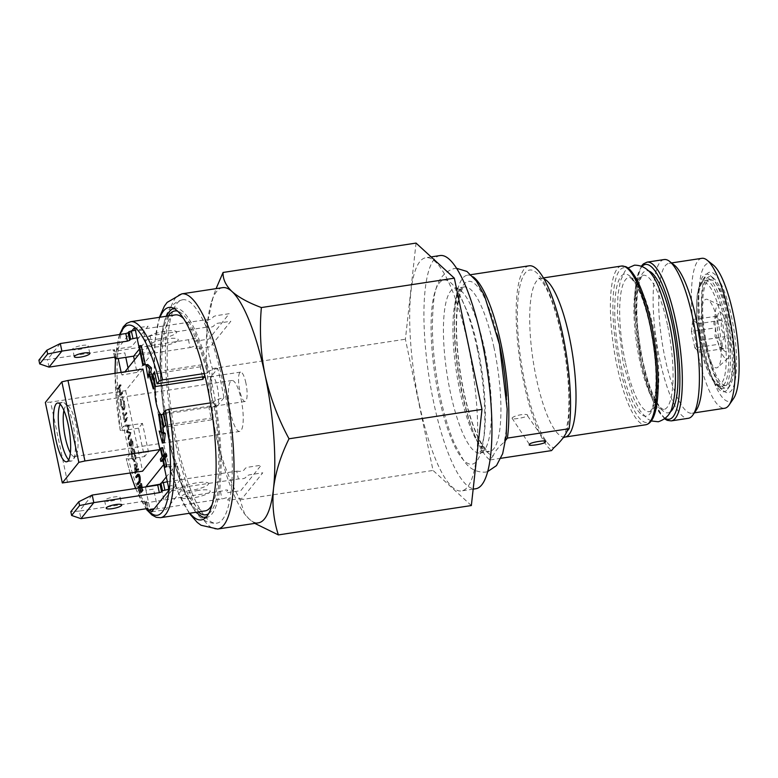 <?xml version="1.0" encoding="UTF-8"?>
<svg xmlns="http://www.w3.org/2000/svg" width="778" height="778" viewBox="0 0 778 778"><rect width="100%" height="100%" fill="white"/><g stroke="black" fill="none" stroke-linecap="round" stroke-linejoin="round"><path stroke-width="0.58" stroke-dasharray="3.89 2.92" d="M254.795 523.38L249.057 518.916L244.545 513.859L240.091 499.826C229.131 479.569 221.127 458.213 216.089 435.758C211.655 413.497 210.439 391.11 212.433 368.597C207.648 353.893 206.034 338.381 207.58 322.073A118.946 29.525 -98.7 0 0 216.089 435.758A118.946 29.525 -98.7 0 0 243.64 512.585A118.946 29.525 -98.7 0 0 249.057 518.916A118.946 29.525 -98.7 0 0 258.452 522.826M440.183 255.534A117.955 29.272 -98.7 0 0 433.677 402.411A117.955 29.272 -98.7 0 0 475.689 488.759M419.43 404.579A117.955 29.272 -98.7 0 0 461.451 490.928A117.955 29.272 -98.7 0 0 467.957 344.051A117.955 29.272 -98.7 0 0 425.945 257.703A117.955 29.272 -98.7 0 0 419.43 404.579M160.035 317.229A107.461 26.676 -98.7 0 0 154.316 369.56A107.461 26.676 -98.7 0 0 163.03 441.243A107.461 26.676 -98.7 0 0 168.836 464.952A107.461 26.676 -98.7 0 0 189.871 513.217M205.713 517.526A105.818 26.267 -98.7 0 0 208.397 516.874A105.818 26.267 -98.7 0 0 212.375 385.684A105.818 26.267 -98.7 0 0 176.635 308.214A105.818 26.267 -98.7 0 0 173.883 308.399M166.599 316.228A105.818 26.267 -98.7 0 0 168.845 439.988A105.818 26.267 -98.7 0 0 196.435 512.216M471.351 505.544L433.054 470.447L405.406 339.218L416.045 243.086M240.091 499.826L433.054 470.447M212.433 368.597L405.406 339.218M222.654 287.646A118.946 29.525 -98.7 0 0 211.558 301.825A118.946 29.525 -98.7 0 0 207.58 322.073L213.143 296.943L216.08 288.638M477.099 348.243A93.175 23.126 -98.7 0 0 439.171 283.124A93.175 23.126 -98.7 0 0 438.773 396.051A93.175 23.126 -98.7 0 0 476.7 461.169A93.175 23.126 -98.7 0 0 477.099 348.243M625.279 361.974A67.9 16.853 81.3 0 1 629.032 277.425A67.9 16.853 81.3 0 1 653.209 327.13A67.9 16.853 81.3 0 1 649.465 411.679A67.9 16.853 81.3 0 1 625.279 361.974M529.166 265.804A94.41 23.437 -98.7 0 0 523.954 383.369A94.41 23.437 -98.7 0 0 551.573 450.579M473.121 276.851A94.41 23.437 -98.7 0 0 467.461 275.198A94.41 23.437 -98.7 0 0 462.249 392.764A94.41 23.437 -98.7 0 0 489.868 459.973L493.252 455.743A88.215 21.891 81.3 0 1 463.523 391.169A88.215 21.891 81.3 0 1 462.735 285.934A88.215 21.891 81.3 0 1 497.298 334.919M484.558 349.341A83.265 20.666 81.3 0 1 479.958 453.02A83.265 20.666 81.3 0 1 450.306 392.063A83.265 20.666 81.3 0 1 454.897 288.385A83.265 20.666 81.3 0 1 484.558 349.341M512.041 418.156C513.723 415.141 529.41 412.826 527.513 415.802C525.442 417.737 509.697 420.169 512.041 418.156L529.73 444.831M545.378 441.398L527.513 415.802M506.595 395.983A88.215 21.891 81.3 0 1 504.008 442.322C498.397 447.087 494.808 451.561 493.252 455.743M504.008 442.322L505.642 440.29M500.925 458.281L489.868 459.973M701.882 258.315A75.826 18.818 -98.7 0 0 697.691 352.735A75.826 18.818 -98.7 0 0 724.697 408.246M674.283 265.074A75.826 18.818 -98.7 0 0 669.129 263.295A75.826 18.818 -98.7 0 0 664.947 357.724A75.826 18.818 -98.7 0 0 691.953 413.225A75.826 18.818 -98.7 0 0 696.339 410.006M733.547 398.521A69.884 17.34 81.3 0 1 704.615 350.343A69.884 17.34 81.3 0 1 713.212 264.967M706.443 348.058A60.956 15.132 81.3 0 1 706.288 274.741A60.956 15.132 81.3 0 1 731.524 316.772A60.956 15.132 81.3 0 1 724.017 391.246A60.956 15.132 81.3 0 1 706.443 348.058M702.719 347.503A56.006 13.897 81.3 0 1 702.573 280.148A56.006 13.897 81.3 0 1 725.757 318.766A56.006 13.897 81.3 0 1 718.862 387.191A56.006 13.897 81.3 0 1 702.719 347.503M664.188 259.541A80.29 19.927 -98.7 0 0 659.754 359.514A80.29 19.927 -98.7 0 0 688.355 418.292M667.456 324.961A67.9 16.853 -98.7 0 0 643.27 275.256A67.9 16.853 -98.7 0 0 639.516 359.806A67.9 16.853 -98.7 0 0 663.702 409.51A67.9 16.853 -98.7 0 0 667.456 324.961M725.028 336.611C721.721 341.017 721.274 345.024 723.696 348.622L719.28 346.92L718.911 344.236L714.982 336.368L715.449 327.839C713.027 324.3 713.465 320.293 716.781 315.819C715.497 317.706 717.092 319.165 721.566 320.205L721.099 328.744L725.028 336.611L700.988 340.268L699.655 352.288L694.871 347.892L718.911 344.236M718.707 336.923A19.829 4.921 -98.7 0 0 724.425 350.966A19.829 4.921 -98.7 0 0 726.856 326.75A19.829 4.921 -98.7 0 0 718.648 313.077A19.829 4.921 -98.7 0 0 718.707 336.923M728.393 324.844A27.259 6.769 -98.7 0 0 719.806 305.073A27.259 6.769 -98.7 0 0 717.18 338.829A27.259 6.769 -98.7 0 0 727.907 358.269A27.259 6.769 -98.7 0 0 728.393 324.844M718.532 324.669A34.689 8.607 -98.7 0 0 707.601 299.501A34.689 8.607 -98.7 0 0 704.255 342.466A34.689 8.607 -98.7 0 0 717.909 367.216A34.689 8.607 -98.7 0 0 718.532 324.669M707.027 346.288A53.526 13.284 -98.7 0 0 726.088 385.47A53.526 13.284 -98.7 0 0 729.044 318.824A53.526 13.284 -98.7 0 0 709.983 279.642A53.526 13.284 -98.7 0 0 707.027 346.288M729.657 318.056A56.502 14.023 -98.7 0 0 713.368 278.028A56.502 14.023 -98.7 0 0 706.414 347.056A56.502 14.023 -98.7 0 0 729.803 386.005A56.502 14.023 -98.7 0 0 729.657 318.056M727.42 317.725A59.478 14.763 -98.7 0 0 710.275 275.587A59.478 14.763 -98.7 0 0 702.952 348.252A59.478 14.763 -98.7 0 0 727.576 389.253A59.478 14.763 -98.7 0 0 727.42 317.725M699.655 352.288L723.696 348.622M694.871 347.892L691.418 331.496L715.449 327.839M691.418 331.496L692.751 319.476L697.535 323.862L700.988 340.268M697.535 323.862L721.566 320.205M692.751 319.476L716.421 316.335L718.648 313.077M110.748 501.061A7.926 1.712 168.1 0 0 120.143 497.395A7.926 1.712 168.1 0 0 114.016 496.996A7.926 1.712 168.1 0 0 104.622 500.662A7.926 1.712 168.1 0 0 110.748 501.061M168.456 489.381L239.838 478.781A2.976 0.642 168.1 0 0 242.678 478.742A2.976 0.642 168.1 0 0 245.537 477.653L247.171 475.611L249.475 474.813L262.769 472.791L242.376 498.231L229.082 500.254L227.594 500.03L229.228 497.998A2.976 0.642 168.1 0 0 227.555 497.599A2.976 0.642 168.1 0 0 224.015 498.523L153.567 509.512M167.348 481.728L236.745 471.167L238.34 478.742M92.222 495.061L79.375 511.088L70.837 511.661M236.745 471.167L238.243 471.205A2.976 0.642 168.1 0 0 241.073 471.167A2.976 0.642 168.1 0 0 243.942 470.077L245.576 468.035L247.881 467.238L261.165 465.215L240.781 490.655L227.487 492.678L225.999 492.455L227.633 490.422A2.976 0.642 168.1 0 0 225.96 490.014A2.976 0.642 168.1 0 0 222.42 490.947L146.945 502.705L145.408 502.598L146.41 501.217L144.873 501.12L79.375 511.088L80.97 518.663M220.437 491.511L222.031 499.097M208.261 484.441A14.87 3.209 168.1 0 0 197.077 482.788A14.87 3.209 168.1 0 0 179.776 488.769A14.87 3.209 168.1 0 0 190.96 490.422A14.87 3.209 168.1 0 0 208.261 484.441M198.672 490.364A14.87 3.209 168.1 0 0 181.371 496.345A14.87 3.209 168.1 0 0 192.555 497.998A14.87 3.209 168.1 0 0 209.856 492.017A14.87 3.209 168.1 0 0 198.672 490.364M82.079 345.461A7.926 1.712 -11.9 0 1 88.206 345.86A7.926 1.712 -11.9 0 1 78.821 349.536A7.926 1.712 -11.9 0 1 72.685 349.137A7.926 1.712 -11.9 0 1 82.079 345.461M49.043 367.128L47.448 359.553L112.946 349.585L114.473 349.682L113.481 351.072L115.008 351.17L190.484 339.412A2.976 0.642 -11.9 0 1 194.033 338.488A2.976 0.642 -11.9 0 1 195.696 338.887L194.062 340.92L195.56 341.143L208.844 339.12L229.238 313.69L215.944 315.712L213.639 316.51L212.005 318.542A2.976 0.642 -11.9 0 1 209.146 319.632A2.976 0.642 -11.9 0 1 206.306 319.68L135.372 330.203M133.69 356.149L190.095 347.562L188.5 339.986M60.295 343.536L47.448 359.553L38.9 360.136M190.095 347.562L192.078 346.988A2.976 0.642 -11.9 0 1 195.628 346.064A2.976 0.642 -11.9 0 1 197.291 346.463L195.667 348.495L197.155 348.719L210.439 346.696L230.833 321.265L217.539 323.288L215.234 324.086L213.61 326.118A2.976 0.642 -11.9 0 1 210.741 327.207A2.976 0.642 -11.9 0 1 207.901 327.256L206.403 327.217L204.809 319.632M206.403 327.217L137.016 337.778M177.919 340.482A14.87 3.209 -11.9 0 1 160.628 346.463A14.87 3.209 -11.9 0 1 149.444 344.819A14.87 3.209 -11.9 0 1 166.745 338.829A14.87 3.209 -11.9 0 1 177.919 340.482M159.023 338.887A14.87 3.209 -11.9 0 1 147.849 337.244A14.87 3.209 -11.9 0 1 165.14 331.253A14.87 3.209 -11.9 0 1 176.324 332.906A14.87 3.209 -11.9 0 1 159.023 338.887M68.697 459.837A29.739 7.381 -98.7 0 0 71.313 461.072A29.739 7.381 -98.7 0 0 73.035 459.808A29.739 7.381 -98.7 0 0 72.957 424.049A29.739 7.381 -98.7 0 0 64.38 402.975A29.739 7.381 -98.7 0 0 62.357 402.275A29.739 7.381 -98.7 0 0 60.227 404.239M63.903 410.405A25.771 6.399 81.3 0 1 66.752 405.62A25.771 6.399 81.3 0 1 68.503 406.223A25.771 6.399 81.3 0 1 75.933 424.487A25.771 6.399 81.3 0 1 76.001 455.48A25.771 6.399 81.3 0 1 74.513 456.579A25.771 6.399 81.3 0 1 70.37 452.864M230.502 412.573A25.771 6.399 81.3 0 1 231.932 380.481A25.771 6.399 81.3 0 1 241.112 399.347A25.771 6.399 81.3 0 1 239.682 431.44A25.771 6.399 81.3 0 1 230.502 412.573M204.371 373.528L207.288 373.09A99.127 24.604 -98.7 0 0 183.666 318.649M175.322 314.896A99.127 24.604 -98.7 0 0 169.857 438.325A99.127 24.604 -98.7 0 0 205.159 510.883M142.462 423.368L138.61 428.172A99.127 24.604 -98.7 0 0 141.372 442.663A99.127 24.604 -98.7 0 0 144.601 456.579L148.442 451.785L142.462 423.368L123.469 426.256L120.182 430.467L114.979 373.314M138.61 428.172L122.477 430.623A99.127 24.604 81.3 0 1 130.714 321.693M222.975 382.455A112.995 28.047 81.3 0 1 216.741 523.156A112.995 28.047 81.3 0 1 176.489 440.445A112.995 28.047 81.3 0 1 182.733 299.734A112.995 28.047 81.3 0 1 222.975 382.455M223.918 397.743L217.548 405.688A15.366 3.812 -98.7 0 1 216.761 406.194A15.366 3.812 -98.7 0 1 211.295 394.952A14.87 3.686 81.3 0 1 212.112 376.435A14.87 3.686 81.3 0 1 217.412 387.318A14.87 3.686 81.3 0 1 216.585 405.834A14.87 3.686 81.3 0 1 211.295 394.952A15.366 3.812 -98.7 0 1 211.363 376.328L217.723 368.383A112.8 27.998 81.3 0 1 221.04 382.795A112.8 27.998 81.3 0 1 223.918 397.743C218.881 398.822 215.681 400.048 214.3 401.419L213.473 402.45L210.42 402.907M209.953 406.845A15.366 3.812 81.3 0 1 209.165 407.351A15.366 3.812 81.3 0 1 208.883 407.351L211.519 419.838L213.172 417.776L210.673 405.941L209.953 406.845L217.548 405.688M163.448 414.266L208.883 407.351M245.887 382.98A14.87 3.686 -98.7 0 0 240.587 372.098A14.87 3.686 -98.7 0 0 239.77 390.614A14.87 3.686 -98.7 0 0 245.07 401.497A14.87 3.686 -98.7 0 0 245.887 382.98M118.771 395.652L119.87 394.271L118.519 387.852L117.41 389.233L117.177 388.105L119.87 384.74L120.113 385.869L118.801 387.502L120.152 393.931L121.465 392.287L121.699 393.415L119.005 396.78L118.771 395.652L120.823 394.135L119.87 394.271M120.823 394.135L119.472 387.707L118.519 387.852M119.472 387.707L117.41 389.233M118.363 389.088L118.13 387.959L117.177 388.105M118.13 387.959L120.823 384.595L119.87 384.74M120.823 384.595L121.057 385.723L120.113 385.869M121.057 385.723L118.801 387.502M119.744 387.356L121.096 393.785L120.152 393.931M121.096 393.785L122.418 392.151L121.465 392.287M122.418 392.151L122.652 393.269L119.958 396.634L119.715 395.516M122.652 393.269L121.699 393.415M119.958 396.634L119.005 396.78M123.459 401.351L124.081 407.108L123.449 409.899C122.496 410.589 121.553 408.927 120.629 404.9L120.045 398.735L120.921 404.628C121.679 407.925 122.447 409.296 123.235 408.751C123.877 407.497 123.858 405.153 123.187 401.701L121.747 396.605L123.459 401.351L124.412 401.205L125.025 406.962L124.081 407.108M125.025 406.962L124.402 409.753L123.449 409.899M124.402 409.753C123.439 410.444 122.506 408.781 121.582 404.755L120.989 398.589L121.874 404.482C122.623 407.779 123.401 409.15 124.179 408.606C124.83 407.351 124.811 405.007 124.14 401.555L122.7 396.459L124.412 401.205M121.358 399.367L120.405 399.513M121.874 404.482L120.921 404.628M122.73 412.817L123.313 415.549L125.725 412.534L125.968 413.653L123.546 416.677L123.848 419.75L122.457 413.167L123.683 412.671L124.256 415.403L123.313 415.549M124.256 415.403L126.678 412.389L125.725 412.534M126.678 412.389L126.911 413.507L124.499 416.531L124.791 419.605L123.683 412.671M126.911 413.507L125.968 413.653M124.499 416.531L123.546 416.677M127.047 418.797L124.354 422.162L124.12 421.034L126.814 417.669L127.047 418.797L128 418.652L125.297 422.016L124.354 422.162M125.297 422.016L125.064 420.888L127.757 417.523L128 418.652M125.064 420.888L124.12 421.034M127.757 417.523L126.814 417.669M127.796 438.51L129.255 433.589L126.513 432.403L127.689 426.218L125.2 426.198L124.966 425.051L128.37 425.06L127.135 431.566L130.004 432.811L128.039 439.667L127.796 438.51L128.749 438.364L130.208 433.443L129.255 433.589M130.208 433.443L126.513 432.403M127.466 432.267L126.474 432.247M127.427 432.101L128.633 426.072L127.689 426.218M128.633 426.072L126.153 426.052L125.91 424.905L124.966 425.051M125.91 424.905L128.37 425.06M129.323 424.924L128.409 425.226M129.352 425.08L128.088 431.42L127.135 431.566M128.088 431.42L130.957 432.665L130.004 432.811M130.957 432.665L128.992 439.521L128.749 438.364M130.986 432.831L130.033 432.967M128.992 439.521L128.039 439.667M132.882 441.418L133.096 445.959L132.61 441.768L131.638 439.881L131.307 447.175L130.033 444.88L129.78 440.97L131.064 446.066L131.404 438.753L132.882 441.418L131.939 441.564L132.153 446.105L131.657 441.904L130.685 440.027L130.364 447.321L129.08 445.016L128.837 441.116L130.111 446.212L130.451 438.899L131.939 441.564M133.096 445.959L132.153 446.105M134.127 453.613C133.369 450.345 132.6 448.994 131.822 449.558C131.2 450.773 131.2 453.078 131.842 456.462C132.6 459.681 133.369 461.014 134.137 460.459C134.769 459.244 134.759 456.958 134.127 453.613M132.775 449.412C132.143 450.627 132.153 452.932 132.795 456.316C133.553 459.545 134.312 460.877 135.09 460.313C135.712 459.098 135.712 456.822 135.071 453.467C134.322 450.199 133.553 448.848 132.775 449.412L131.822 449.558M132.795 456.316L131.842 456.462M135.323 461.442C134.39 462.181 133.456 460.605 132.523 456.715C131.735 452.553 131.745 449.742 132.542 448.284L131.589 448.429C132.532 447.7 133.466 449.305 134.39 453.224C135.168 457.338 135.158 460.119 134.38 461.587C133.437 462.327 132.503 460.751 131.579 456.861C130.792 452.699 130.792 449.888 131.589 448.429L132.542 448.284C133.485 447.564 134.419 449.159 135.343 453.078C136.111 457.192 136.111 459.983 135.323 461.442L134.38 461.587M135.343 453.078L134.39 453.224M138.494 475.601L137.677 475.718M138.552 475.679L137.016 477.595L136.062 477.741M138.406 474.434C139.009 473.374 139.661 474.201 140.361 476.914L139.418 477.05M140.361 476.914L140.624 481.533L139.67 481.679M140.624 481.533L138.465 484.5L138.299 483.673M137.016 477.595L136.84 476.768M139.7 481.543L140.098 477.322L139.077 475.183L138.63 475.572M140.098 482.467L139.145 482.613M138.465 484.5L137.521 484.645M138.581 488.01L139.525 492.493L140.351 491.453L139.593 487.855M139.223 486.406L140.468 492.348L141.304 491.307L140.322 485.025L141.577 490.967L142.617 489.673L141.645 483.381L143.133 490.451L140.429 493.816L139.223 486.406L138.27 486.551M140.468 492.348L139.525 492.493M141.304 491.307L140.351 491.453M140.05 485.365L139.437 485.462M139.933 487.806L140.633 491.113L141.664 489.819L141.197 487.611M140.322 485.025L139.379 485.171M141.577 490.967L140.633 491.113M142.617 489.673L141.664 489.819M140.429 493.816L139.486 493.962L138.241 488.059M138.941 486.746L138.328 486.843M143.133 490.451L142.179 490.597L139.486 493.962M141.538 487.553L142.179 490.597M141.645 483.381L140.692 483.527M162.621 459.263L164.518 458.971L166.268 467.267M162.972 460.907L164.518 458.971M162.125 456.9L164.022 456.608L162.242 458.826L162.738 461.189M160.346 459.117L162.242 458.826M164.771 455.675L164.187 454.323M162.631 456.258L164.528 455.976M162.787 447.681L162.271 448.322L164.022 456.608M160.375 448.614L162.271 448.322M138.863 346.473L140.76 346.191L144.747 365.125M148.442 451.785L129.459 454.673L123.469 426.256M213.172 417.776L165.704 425.002M211.519 419.838L164.051 427.064M204.488 376.581L201.998 364.746L200.345 366.798L202.465 376.892M200.345 366.798L154.9 373.722M201.998 364.746L154.53 371.962M217.723 368.383C212.695 369.462 209.486 370.688 208.115 372.059A103.085 25.586 -98.7 0 0 177.705 311.2M212.005 504.825A99.127 24.604 -98.7 0 0 213.473 402.45M207.288 373.09L208.115 372.059M210.673 405.941L163.215 413.167M160.54 517.681A99.127 24.604 81.3 0 1 128.458 459.039L126.231 458.699L129.459 454.673M130.159 473.073L126.231 458.699A96.151 23.865 -98.7 0 0 130.286 473.053M128.458 459.039L144.601 456.579M115.105 373.294A96.151 23.865 -98.7 0 0 120.24 430.283L122.477 430.623M67.598 482.593L50.638 402.09L45.348 402.45M142.958 369.054L125.628 390.673L50.638 402.09M125.628 390.673L142.598 471.176M131.988 330.718L117.381 348.933A94.167 23.369 -98.7 0 0 117.07 351.102A2.976 0.739 -98.7 0 0 117.264 354.039L118.207 358.502M133.845 328.404L148.083 326.235L131.628 346.764L117.381 348.933M121.135 372.38L121.232 372.847A2.976 0.739 -98.7 0 0 122.438 374.918L124.947 371.796M128.03 367.945L128.827 371.69L121.232 372.847M117.264 354.039L124.859 352.881L125.803 357.345M139.583 349.954L147.168 348.797L143.21 329.998L135.615 331.146M168.291 486.192L175.886 485.034L171.919 466.236L164.323 467.393M161.62 482.768L160.531 484.13L163.925 500.225L180.438 479.627L177.053 463.523L166.327 476.895M177.053 463.523L163.117 465.312M149.94 509.084L157.535 507.927L153.567 489.129L145.972 490.286L149.94 509.084A2.976 0.739 -98.7 0 0 150.183 510.028M151.71 511.827L165.947 509.668L182.412 489.129L168.174 491.297M134.925 472.343L134.176 464.466L135.323 464.194L134.176 464.466C134.779 464.194 135.333 465.37 135.849 467.996L136.121 461.84L136.14 469.387L136.335 470.301L137.58 468.755L137.813 469.873L135.956 472.188M135.878 472.197L135.129 464.32C135.732 464.048 136.286 465.225 136.792 467.85L135.849 467.996M136.792 467.85L137.366 463.085L136.413 463.231M137.366 463.085L137.093 469.241L136.14 469.387M137.093 469.241L137.278 470.155L136.335 470.301M137.278 470.155L138.523 468.609L137.58 468.755M135.158 471.769L136.053 470.651L134.419 465.594L135.158 471.769L137.006 470.505L136.053 470.651M137.006 470.505L135.362 465.448L136.101 471.624M135.362 465.448L134.419 465.594M138.523 468.609L138.766 469.727L136.062 473.092L135.887 472.275M138.766 469.727L137.813 469.873M136.062 473.092L135.119 473.238M145.875 486.902A2.976 0.739 -98.7 0 0 145.972 490.286M160.501 414.081A74.338 18.448 81.3 0 1 162.865 431.829L161.114 430.72L164.246 442.721M149.95 377.631L150.592 373.605A74.338 18.448 81.3 0 1 155.143 388.621M147.762 364.512L149.911 377.505M141.265 345.549L140.76 346.191M134.38 360.019L136.986 372.37L153.499 351.773L139.563 353.552M136.986 372.37L122.438 374.918M153.499 351.773L150.105 335.668L139.388 349.04M181.838 293.851A118.946 29.525 -98.7 0 0 175.264 441.972A118.946 29.525 -98.7 0 0 217.636 529.04M650.233 326.692A71.868 17.836 -98.7 0 0 620.98 276.462A71.868 17.836 -98.7 0 0 620.669 363.569A71.868 17.836 -98.7 0 0 649.922 413.789A71.868 17.836 -98.7 0 0 650.233 326.692M621.466 266.037A80.29 19.927 -98.7 0 0 617.032 366.02A80.29 19.927 -98.7 0 0 645.633 424.788M651.556 325.039A78.306 19.44 81.3 0 1 651.215 419.945A78.306 19.44 81.3 0 1 619.346 365.222A78.306 19.44 81.3 0 1 619.687 270.306A78.306 19.44 81.3 0 1 651.556 325.039M564.945 437.071A80.29 19.927 81.3 0 1 536.343 378.303A80.29 19.927 81.3 0 1 540.778 278.32A80.29 19.927 81.3 0 1 544.007 278.825M566.958 431.382A90.199 22.387 -98.7 0 0 561.92 335.999A90.199 22.387 -98.7 0 0 525.208 272.961A90.199 22.387 -98.7 0 0 524.819 382.29A90.199 22.387 -98.7 0 0 553.712 447.914M494.049 347.892A83.265 20.666 -98.7 0 0 464.388 286.946A83.265 20.666 -98.7 0 0 459.798 390.624A83.265 20.666 -98.7 0 0 489.45 451.571A83.265 20.666 -98.7 0 0 494.049 347.892M671.268 420.888A80.29 19.927 81.3 0 1 642.667 362.12A80.29 19.927 81.3 0 1 647.101 262.137M642.161 266.261A78.306 19.44 -98.7 0 0 641.179 361.896A78.306 19.44 -98.7 0 0 665.316 418.428M670.014 412.097A71.868 17.836 81.3 0 1 642.502 360.243A71.868 17.836 81.3 0 1 648.531 270.909M700.793 346.794A51.543 12.788 -98.7 0 0 721.77 382.815A51.543 12.788 -98.7 0 0 721.994 320.341A51.543 12.788 -98.7 0 0 701.017 284.32A51.543 12.788 -98.7 0 0 700.793 346.794M702.281 347.017A53.526 13.284 -98.7 0 0 721.342 386.199A53.526 13.284 -98.7 0 0 724.299 319.544A53.526 13.284 -98.7 0 0 705.238 280.362A53.526 13.284 -98.7 0 0 702.281 347.017M144.873 501.12L146.478 508.695M146.945 502.705L148.54 510.28M145.447 502.481L146.75 508.656M146.371 501.333L147.917 508.705M116.603 358.746L115.008 351.17M114.823 357.121L113.52 350.946M115.99 357.17L114.434 349.808M114.541 357.16L112.946 349.585M168.379 315.956A103.085 25.586 -98.7 0 0 169.04 439.346A103.085 25.586 -98.7 0 0 198.205 511.943M208.523 513.713A103.085 25.586 -98.7 0 0 214.3 401.419M211.363 376.328L205.266 377.252M135.742 488.438A96.151 23.865 -98.7 0 0 146.604 508.676M146.721 508.822A96.151 23.865 -98.7 0 0 148.005 510.339M120.084 334.433A96.151 23.865 -98.7 0 0 115.591 358.823M135.615 469.28L134.662 469.426M473.17 489.138L461.451 490.928M189.229 513.315L178.269 492.542L168.836 464.952M176.635 308.214L170.946 307.427M208.397 516.874L203.194 519.325M159.393 317.327L155.114 340.414L154.316 369.56M243.64 512.585L244.545 513.859M431.129 256.915L425.945 257.703M211.558 301.825L213.143 296.943M649.465 411.679C648.842 410.716 651.089 415.501 654.668 398.492C657.313 379.275 655.805 355.42 650.145 326.925C645.818 307.047 640.78 292.509 635.043 283.309C630.55 276.997 631.61 279.273 630.141 277.804L629.032 277.425M563.457 437.606L563.184 437.81C564.001 438.656 565.557 433.142 567.833 421.258C568.922 412.457 569.185 401.837 568.611 389.399C567.745 372.088 565.45 354.486 561.716 336.592C556.678 313.476 550.912 296.321 544.435 285.137C539.339 277.094 539.455 279.03 538.882 278.145L543.482 277.911M471.001 274.653L467.461 275.198M479.958 453.02L489.45 451.571L488.146 451.123C486.386 449.383 487.31 451.804 481.903 443.985C474.95 432.617 468.852 414.917 463.63 390.867C456.881 357.044 454.945 328.335 457.814 304.743C462.482 281.111 465.225 288.502 464.388 286.946L454.897 288.385M694.375 412.855L691.953 413.225M702.573 280.148L706.288 274.741M664.752 418.904L655.679 406.806L649.688 392.88L641.13 362.013L634.663 303.274L636.404 280.265L641.471 265.979M663.702 409.51L662.593 409.131C661.125 407.653 662.175 409.938 657.692 403.617C651.954 394.427 646.917 379.888 642.579 360C636.929 331.516 635.422 307.66 638.057 288.434C641.646 271.425 643.892 276.219 643.27 275.256M718.862 387.191L724.017 391.246M671.55 262.935L669.129 263.295M719.28 346.92L724.425 350.966M719.806 305.073L707.601 299.501M709.983 279.642L705.238 280.362C695.007 280.858 694.064 315.061 700.745 346.91C705.636 373.868 717.258 389.584 721.342 386.199L726.088 385.47M713.368 278.028L710.275 275.587M729.803 386.005L727.576 389.253M727.907 358.269L717.909 367.216M120.143 497.395L121.738 504.971M145.408 502.598L146.692 508.666M146.41 501.217L148.005 508.793M104.622 500.662L106.216 508.238M89.801 353.436L88.206 345.86M114.755 357.131L113.481 351.072M116.078 357.258L114.473 349.682M74.289 356.713L72.685 349.137M62.357 402.275L57.611 403.004M68.503 406.223L64.38 402.975M66.752 405.62L231.932 380.481M182.733 299.734C174.136 301.806 168.34 307.991 165.344 318.27C161.309 331.768 159.296 345.899 160.589 377.777C161.707 398.278 164.45 418.992 168.826 439.94C173.445 461.724 179.086 480.016 185.748 494.818L194.665 510.699C200.578 519.578 207.93 523.74 216.741 523.156M216.761 406.194L209.165 407.351M240.587 372.098L212.112 376.435M245.07 401.497L216.585 405.834M135.567 488.467L146.108 508.754M146.935 509.853L147.314 510.339M115.426 358.804L118.295 338.916L119.588 334.511M74.513 456.579L239.682 431.44M76.001 455.48L73.035 459.808M71.313 461.072L66.568 461.801M640.527 359.708L635.159 318.679C634.731 309.362 634.906 301.368 635.684 294.697C637.396 285.293 638.534 280.965 639.098 281.714L637.104 282.609L634.926 282.346C634.303 281.831 638.106 283.28 644.485 299.724C647.413 307.592 649.99 316.753 652.207 327.227L657.566 368.257C658.003 377.563 657.828 385.557 657.05 392.238C655.339 401.633 654.201 405.96 653.627 405.221L655.63 404.317L657.799 404.579L655.942 402.634C650.69 395.944 645.545 381.628 640.527 359.708M651.264 420.956L647.277 418.749L640.177 410.891L633.691 398.365L623.256 363.345L617.401 315.956L617.927 294.823L620.397 280.936L624.841 271.327L627.982 268.031M478.013 348.982C475.134 335.396 471.789 323.463 467.996 313.203C460.654 296.467 456.365 288.696 455.14 289.912L457.6 290.184L459.876 289.192C459.146 288.113 457.62 293.744 455.305 306.094C452.845 329.853 454.936 358.386 461.587 391.694C466.664 414.985 472.46 432.305 478.956 443.654L484.47 450.773L482 450.501L479.734 451.493C480.415 452.582 481.922 447.107 484.237 435.087C485.355 426.169 485.618 415.374 485.034 402.732C484.149 385.11 481.815 367.197 478.013 348.982M456.647 268.332L454.303 268.527C441.554 272.349 434.591 284.369 433.424 304.568C430.895 331.107 433.132 361.653 440.154 396.216C444.189 415.267 449.12 431.42 454.955 444.656L462.959 459.312C468.327 468.171 475.766 472.45 485.297 472.158L487.592 471.643"/><path stroke-width="1.17" d="M216.08 288.638L223.072 272.456C222.809 279.176 225.795 285.545 232.048 291.555C238.846 297.488 248.62 302.827 261.369 307.553C259.375 330.066 260.591 352.453 265.016 374.714A118.946 29.525 -98.7 0 0 232.048 291.555A118.946 29.525 -98.7 0 0 222.654 287.646L181.838 293.851A118.946 29.525 -98.7 0 1 224.2 380.928A118.946 29.525 -98.7 0 1 217.636 529.04L258.452 522.826A118.946 29.525 -98.7 0 0 273.525 488.399A118.946 29.525 -98.7 0 0 265.016 374.714C270.063 397.169 278.057 418.525 289.017 438.782C280.77 455.47 275.606 472.003 273.525 488.399C271.989 504.747 273.603 520.249 278.378 534.914L254.795 523.38M473.17 489.138L475.689 488.759A117.955 29.272 -98.7 0 0 482.195 341.882A117.955 29.272 -98.7 0 0 440.183 255.534L431.129 256.915M189.871 513.217A107.461 26.676 -98.7 0 0 203.194 519.325A107.461 26.676 -98.7 0 0 207.24 386.092A107.461 26.676 -98.7 0 0 170.946 307.427A107.461 26.676 -98.7 0 0 160.035 317.229M173.883 308.399A105.818 26.267 -98.7 0 0 166.599 316.228M196.435 512.216A105.818 26.267 -98.7 0 0 205.713 517.526M261.369 307.553L454.333 278.174L481.99 409.403L471.351 505.544L278.378 534.914M289.017 438.782L481.99 409.403M223.072 272.456L416.045 243.086L454.333 278.174M505.642 440.29L507.392 438.102L569.097 428.707A94.41 23.437 -98.7 0 0 562.795 334.919A94.41 23.437 -98.7 0 0 529.166 265.804L471.001 274.653M507.392 438.102A94.41 23.437 -98.7 0 0 501.09 344.304A94.41 23.437 -98.7 0 0 473.121 276.851M529.818 444.287C528.884 442.439 549.851 439.249 545.29 441.933C546.224 443.781 525.257 446.971 529.818 444.287L529.73 444.831M545.378 441.398L545.29 441.933M569.097 428.707L566.958 431.382C564.702 436.497 560.286 442.011 553.712 447.914L551.573 450.579L500.925 458.281M694.375 412.855L724.697 408.246A75.826 18.818 -98.7 0 0 729.083 405.017A75.826 18.818 -98.7 0 0 728.889 313.826A75.826 18.818 -98.7 0 0 707.027 260.095A75.826 18.818 -98.7 0 0 701.882 258.315L671.55 262.935M671.268 420.888L688.355 418.292A80.29 19.927 -98.7 0 0 692.994 414.869L696.339 410.006A75.826 18.818 -98.7 0 0 696.135 318.805A75.826 18.818 -98.7 0 0 674.283 265.074L669.634 261.418A80.29 19.927 -98.7 0 0 664.188 259.541L647.101 262.137A80.29 19.927 81.3 0 1 675.693 320.915A80.29 19.927 81.3 0 1 671.268 420.888L667.213 420.334L664.752 418.904M707.027 260.095L713.212 264.967A69.884 17.34 81.3 0 1 733.362 314.477A69.884 17.34 81.3 0 1 733.547 398.521L729.083 405.017M692.994 414.869A80.29 19.927 -98.7 0 0 692.78 318.309A80.29 19.927 -98.7 0 0 669.634 261.418M112.343 508.637A7.926 1.712 168.1 0 0 121.738 504.971A7.926 1.712 168.1 0 0 115.611 504.572A7.926 1.712 168.1 0 0 106.216 508.238A7.926 1.712 168.1 0 0 112.343 508.637M78.782 501.742L70.837 511.661L71.634 515.454L80.97 518.663L93.817 502.637L79.58 505.535L78.782 501.742L92.222 495.061L93.817 502.637L159.315 492.669L161.63 491.871L162.544 490.733L168.456 489.381M92.222 495.061L157.72 485.093L160.025 484.295L160.949 483.148L167.348 481.728M79.58 505.535L71.634 515.454M153.567 509.512L147.003 510.183L148.005 508.793L146.478 508.695L80.97 518.663M83.674 353.037A7.926 1.712 -11.9 0 1 89.801 353.436A7.926 1.712 -11.9 0 1 80.416 357.112A7.926 1.712 -11.9 0 1 74.289 356.713A7.926 1.712 -11.9 0 1 83.674 353.037M49.043 367.128L61.89 351.111L47.653 354L46.855 350.217L38.9 360.136L39.697 363.919L49.043 367.128L114.541 357.16L116.078 357.258L115.076 358.648L116.603 358.746L133.69 356.149M39.697 363.919L47.653 354M46.855 350.217L60.295 343.536L61.89 351.111L127.388 341.143L125.793 333.558L60.295 343.536M135.372 330.203L129.012 331.623L128.098 332.76L125.793 333.558M137.016 337.778L130.607 339.198L129.693 340.346L127.388 341.143M68.201 424.769A29.739 7.381 -98.7 0 0 57.611 403.004A29.739 7.381 -98.7 0 0 55.977 440.027A29.739 7.381 -98.7 0 0 66.568 461.801A29.739 7.381 -98.7 0 0 68.201 424.769M60.227 404.239A29.739 7.381 -98.7 0 0 60.723 439.307A29.739 7.381 -98.7 0 0 68.697 459.837M70.37 452.864A25.771 6.399 81.3 0 1 65.333 437.713A25.771 6.399 81.3 0 1 63.903 410.405M183.666 318.649A99.127 24.604 -98.7 0 0 175.322 314.896L130.714 321.693A99.127 24.604 81.3 0 1 162.67 379.878L204.371 373.528M159.305 414.81A15.366 3.812 81.3 0 1 158.605 414.373A74.338 18.448 81.3 0 1 160.958 432.111L159.218 431.012L162.349 443.003L163.38 433.638L161.639 432.539A76.818 19.071 -98.7 0 0 159.305 414.81L161.202 414.528A15.366 3.812 -98.7 0 0 161.425 414.577L163.448 414.266M158.605 414.373L160.501 414.081A15.366 3.812 -98.7 0 1 156.232 403.335A15.366 3.812 -98.7 0 1 155.143 388.621L153.237 388.903A15.366 3.812 81.3 0 1 153.499 387.279A76.818 19.071 -98.7 0 0 148.948 372.322L149.6 368.218L145.865 364.804L148.044 377.991L148.695 373.897A74.338 18.448 81.3 0 1 153.237 388.903M137.677 475.718L136.062 477.741L135.829 476.613L137.453 474.58C138.056 473.52 138.708 474.347 139.418 477.05L139.67 481.679L137.521 484.645L137.278 483.517L139.243 481.008L139.155 477.459L138.124 475.329L137.677 475.718M139.077 475.183L138.494 475.601M136.84 476.768L138.435 474.405M138.299 483.673L139.7 481.543M138.241 488.059L138.27 486.551L138.581 488.01M139.593 487.855L139.379 485.171L139.933 487.806M141.197 487.611L140.692 483.527L141.538 487.553M163.127 458.631L164.917 456.394L164.421 454.031L162.631 456.258L160.89 447.972L160.375 448.614L162.125 456.9L160.346 459.117L160.842 461.48L162.621 459.263L164.372 467.549L164.878 466.917L163.127 458.631L165.033 458.339L166.823 456.103L166.317 453.739L164.771 455.675M164.917 456.394L166.823 456.103M164.878 466.917L166.774 466.625L165.033 458.339M164.372 467.549L166.774 466.625M160.842 461.48L162.972 460.907M164.421 454.031L166.317 453.739M160.89 447.972L162.787 447.681L164.187 454.323M139.369 345.84L138.863 346.473L142.851 365.417L143.366 364.785L139.369 345.84L141.265 345.549L145.262 364.493L143.366 364.785M142.851 365.417L145.262 364.493M161.425 414.577L164.051 427.064L165.704 425.002L163.215 413.167L165.393 410.444L168.865 409.238A99.127 24.604 81.3 0 1 160.54 517.681L156.232 517.312L151.943 514.987L147.314 510.339M161.639 432.539L163.536 432.247A76.818 19.071 -98.7 0 0 161.202 414.528M163.38 433.638L165.286 433.356L163.536 432.247M162.349 443.003L164.246 442.721L165.286 433.356M149.6 368.218L151.496 367.936L147.762 364.512L145.865 364.804M148.948 372.322L150.844 372.03L151.496 367.936M153.499 387.279L155.396 386.987A76.818 19.071 -98.7 0 0 150.844 372.03M202.465 376.892L202.97 379.285L155.512 386.51A15.366 3.812 -98.7 0 0 155.396 386.987M154.9 373.722L152.877 374.024L155.512 386.51M162.67 379.878L159.208 381.084L157.02 383.807L154.53 371.962L152.877 374.024M202.97 379.285A15.366 3.812 81.3 0 1 203.768 377.486L204.488 376.581L157.02 383.807M160.54 517.681L205.159 510.883A99.127 24.604 -98.7 0 0 212.005 504.825M210.42 402.907L168.865 409.238M84.928 460.975L159.928 449.558L142.598 471.176L62.318 482.953L78.831 462.346L61.861 381.842L67.968 380.471L84.928 460.975L78.831 462.346M61.861 381.842L45.348 402.45L62.318 482.953M159.928 449.558L142.958 369.054L67.968 380.471M124.947 371.796L139.563 353.552A2.976 0.739 -98.7 0 0 139.583 349.954L135.615 331.146A2.976 0.739 -98.7 0 0 134.75 329.036A94.167 23.369 -98.7 0 0 133.845 328.404L131.988 330.718M118.207 358.502L121.135 372.38M125.803 357.345L128.03 367.945M150.183 510.028A2.976 0.739 -98.7 0 0 150.806 511.195A94.167 23.369 -98.7 0 0 151.71 511.827L168.174 491.297A94.167 23.369 -98.7 0 0 168.486 489.138A2.976 0.739 -98.7 0 0 168.291 486.192L164.323 467.393A2.976 0.739 -98.7 0 0 163.117 465.312L145.992 486.678A2.976 0.739 -98.7 0 0 145.875 486.902M166.327 476.895L161.62 482.768M160.112 484.188L145.992 486.678M135.956 472.188L135.119 473.238L134.925 472.343M139.388 349.04L133.592 356.275L134.38 360.019M621.466 266.037L625.522 266.601C626.805 267.068 630.725 268.546 637.056 280.119C642.754 291.254 647.597 306.182 651.594 324.912C661.008 371.466 661.154 422.153 645.633 424.788A80.29 19.927 -98.7 0 0 650.068 324.815A80.29 19.927 -98.7 0 0 621.466 266.037L543.482 277.911M544.007 278.825A80.29 19.927 81.3 0 1 569.379 337.098A80.29 19.927 81.3 0 1 564.945 437.071L645.633 424.788M497.298 334.919A88.215 21.891 81.3 0 1 499.816 345.899A88.215 21.891 81.3 0 1 506.595 395.983M665.316 418.428A78.306 19.44 -98.7 0 0 673.388 321.713A78.306 19.44 -98.7 0 0 642.161 266.261M648.531 270.909A71.868 17.836 81.3 0 1 672.066 323.366A71.868 17.836 81.3 0 1 670.014 412.097M163.254 482.35L164.848 489.926M160.949 483.148L162.544 490.733M160.025 484.295L161.63 491.871M157.72 485.093L159.315 492.669M146.75 508.656L147.052 510.057M115.115 358.532L114.823 357.121M132.921 338.401L131.317 330.825M130.607 339.198L129.012 331.623M129.693 340.346L128.098 332.76M198.205 511.943A103.085 25.586 -98.7 0 0 208.523 513.713M205.266 377.252L203.768 377.486M177.705 311.2A103.085 25.586 -98.7 0 0 168.379 315.956M130.286 473.053A96.151 23.865 -98.7 0 0 135.742 488.438M148.005 510.339A96.151 23.865 -98.7 0 0 165.393 410.444M159.208 381.084A96.151 23.865 -98.7 0 0 120.084 334.433M115.591 358.823A96.151 23.865 -98.7 0 0 115.105 373.294M217.636 529.04L201.025 525.247L197.252 522.427L189.229 513.315M181.838 293.851L167.105 302.418L164.343 306.231L159.393 317.327M563.184 437.81L564.945 437.071M647.101 262.137L643.396 263.878L641.471 265.979M146.692 508.666L147.003 510.183M115.076 358.648L114.755 357.131M130.159 473.073L135.567 488.467M146.108 508.754L146.935 509.853M114.979 373.314L115.426 358.804M119.588 334.511L123.303 326.818L126.707 323.327L130.714 321.693M627.982 268.031L634.449 265.172C654.356 265.24 660.697 289.62 669.479 323.59C675.926 354.078 677.502 388.057 672.455 405.581C671.103 413.595 666.376 418.992 658.285 421.764L651.264 420.956M487.592 471.643L496.481 465.614L502.666 453.691L506.177 436.118L507.178 409.043L499.447 344.469L484.519 295.718L476.379 280.984L466.926 271.444L456.647 268.332"/></g></svg>
